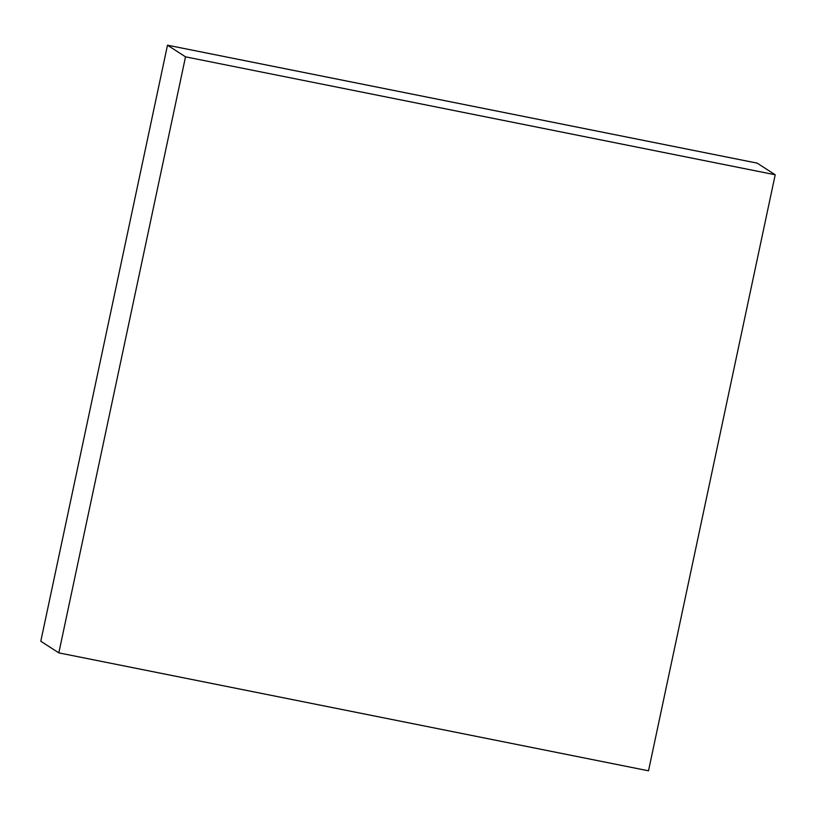 <?xml version="1.0" encoding="UTF-8"?>
<svg xmlns="http://www.w3.org/2000/svg" width="816" height="816" viewBox="0 0 816 816"><rect width="100%" height="100%" fill="white"/><g stroke="black" fill="none" stroke-linecap="round" stroke-linejoin="round"><path stroke-width="1.22" d="M58.823 652.871L648.506 770.804L775.2 174.767L757.177 163.129L167.494 45.196L185.518 56.834L58.823 652.871L40.8 641.233L167.494 45.196M775.2 174.767L185.518 56.834"/></g></svg>
